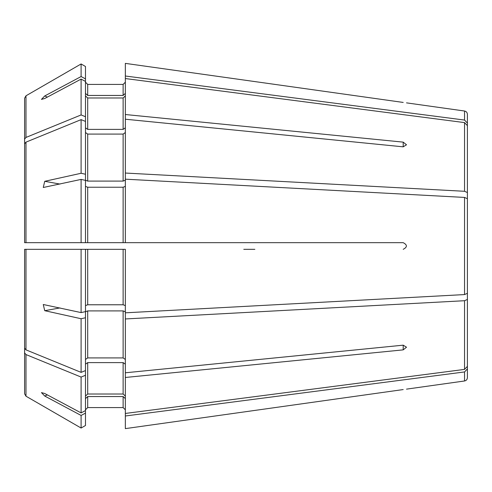 <?xml version="1.0" encoding="UTF-8"?>
<svg xmlns="http://www.w3.org/2000/svg" width="492" height="492" viewBox="0 0 492 492"><rect width="100%" height="100%" fill="white"/><g stroke="black" fill="none" stroke-linecap="round" stroke-linejoin="round"><path stroke-width="0.74" d="M243.786 249.321L254.856 249.321M24.6 228.571L24.6 139.138L25.984 137.44L81.1 114.937L81.1 79.095L44.735 98.498L41.445 99.396L44.735 95.958L81.1 76.555L85.485 78.892L85.485 180.25L87.699 181.093L123.123 181.093L125.337 180.25M403.194 142.133L406.515 144.783L403.194 146.831L125.337 119.212L125.337 114.519L403.194 142.133L403.194 146.831M59.987 307.924L44.735 310.692L43.265 304.505L81.1 312.592L85.485 311.627L85.485 249.321L125.337 249.321L125.337 318.957L464.54 300.71L467.4 299.45L467.4 277.125M125.337 428.624L403.194 389.566C407.444 389.012 407.444 389.012 403.194 389.566L125.337 428.624L125.337 415.992L464.54 371.94L467.4 368.902L467.4 327.285M26.814 249.321L24.6 249.321L24.6 348.164L24.6 249.321L85.485 249.321L81.1 249.321L81.1 312.592M125.337 312.82L464.54 294.573L467.4 293.312L467.4 198.688L464.54 197.427L125.337 179.18L125.337 173.043L464.54 191.29L467.4 192.55L467.4 214.875M125.337 63.376L403.194 102.434C407.444 102.988 407.444 102.988 403.194 102.434C407.444 102.988 407.444 102.988 403.194 102.434L125.337 63.376L125.337 76.008L464.54 120.06L467.4 123.098L467.4 164.715M24.6 224.672L24.6 98.197L25.984 95.799L81.1 63.966L85.485 66.5L85.485 78.892M85.485 93.394L87.699 95.442L87.699 84.415L85.485 82.195L87.699 84.415L123.123 84.415L125.337 82.195L123.123 84.415L123.123 95.442L125.337 93.394M125.337 114.519L125.337 76.008M87.699 95.442L123.123 95.442M24.6 143.836L24.6 242.679L24.6 143.836L25.984 142.139L81.1 119.63L85.485 121.419M85.485 132.52L87.699 134.088L123.123 134.088L125.337 132.52M85.485 127.828L87.699 129.39L123.123 129.39L125.337 127.828M81.1 114.937L85.485 116.727M59.987 184.076L44.735 181.308L43.265 187.495L81.1 179.408L85.485 180.373L85.485 242.679L403.194 242.679L125.337 242.679L125.337 179.18M85.485 186.382L87.699 187.231L123.123 187.231L125.337 186.382M24.6 249.321L81.1 249.321M44.735 310.692L81.1 318.73L85.485 317.758L85.485 311.75L87.699 310.907L123.123 310.907L125.337 311.75M125.337 318.957L125.337 377.481L403.194 349.867L403.194 345.169L406.515 347.217L403.194 349.867M24.6 263.429L24.6 352.862L25.984 354.56L81.1 377.063L85.485 375.273L85.485 317.758M85.485 364.172L87.699 362.61L123.123 362.61L125.337 364.172M47.349 394.898L44.735 396.042L81.1 415.445L85.485 413.108L85.485 375.273M85.485 398.606L87.699 396.558L123.123 396.558L125.337 398.606M125.337 377.481L125.337 415.992M123.123 396.558L123.123 407.585L125.337 409.805L123.123 407.585L87.699 407.585L85.485 409.805L87.699 407.585L87.699 396.558M24.6 352.862L24.6 393.803L25.984 396.201L81.1 428.034L85.485 425.5L85.485 413.108M25.984 354.56L25.984 396.201L81.1 428.034L85.485 425.5M81.1 415.445L81.1 428.034M85.485 396.06L87.699 394.018L123.123 394.018L125.337 396.06M81.1 377.063L81.1 412.905L85.485 410.568M85.485 359.48L87.699 357.912L123.123 357.912L125.337 359.48M85.485 305.618L87.699 304.769L123.123 304.769L125.337 305.618M81.1 119.63L81.1 173.27L85.485 174.242M85.485 95.94L87.699 97.982L123.123 97.982L125.337 95.94M24.6 139.138L24.6 98.197L25.984 95.799L81.1 63.966L81.1 76.555M243.786 242.679L254.856 242.679M25.984 242.679L85.485 242.679L24.6 242.679L25.984 242.679L25.984 142.139M81.1 179.408L81.1 242.679M44.735 181.308L81.1 173.27M24.6 348.164L25.984 349.861L81.1 372.37L85.485 370.581M81.1 318.73L81.1 372.37M44.735 396.042L41.445 392.604L44.735 393.502L81.1 412.905M125.337 119.212L125.337 173.043M87.699 187.231L87.699 242.679L123.123 242.679L123.123 187.231M464.54 120.06L464.54 111.02C466.293 111.389 467.246 112.484 467.4 114.304L467.4 123.098M125.337 78.548L464.54 122.6L467.4 125.638L467.4 192.55M403.194 242.679C407.444 244.893 407.444 247.107 403.194 249.321M125.337 413.452L464.54 369.4L467.4 366.362L467.4 299.45M125.337 372.788L403.194 345.169M24.6 242.679L26.814 242.679M81.1 63.966L85.485 66.5M81.1 79.095L85.485 81.432M24.6 267.328L24.6 393.803M467.4 368.902L467.4 377.696C467.246 379.517 466.293 380.611 464.54 380.98L406.515 389.135M47.349 97.102L44.735 95.958M123.123 362.61L123.123 394.018M87.699 362.61L87.699 394.018M87.699 310.907L87.699 357.912M123.123 310.907L123.123 357.912M87.699 249.321L87.699 304.769M87.699 134.088L87.699 181.093M87.699 97.982L87.699 129.39M25.984 95.799L25.984 137.44M25.984 249.321L25.984 349.861M123.123 97.982L123.123 129.39M123.123 134.088L123.123 181.093M123.123 249.321L123.123 304.769M464.54 122.6L464.54 191.29M464.54 197.427L464.54 294.573M464.54 300.71L464.54 369.4M464.54 371.94L464.54 380.98M464.54 111.02L406.515 102.865"/></g></svg>

